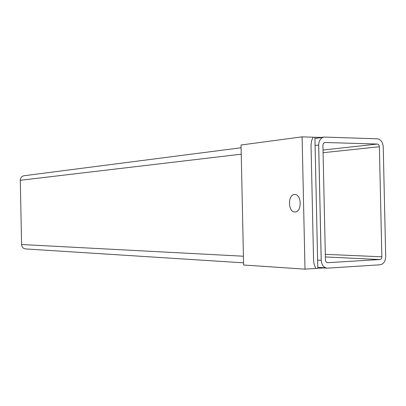 <?xml version="1.0" encoding="UTF-8"?>
<svg xmlns="http://www.w3.org/2000/svg" width="406" height="406" viewBox="0 0 406 406"><rect width="100%" height="100%" fill="white"/><g stroke="black" fill="none" stroke-linecap="round" stroke-linejoin="round"><path stroke-width="0.61" d="M305.002 269.153L317.791 268.33L314.904 137.279L315.086 145.465L318.659 145.043L321.197 260.322L317.609 260.134L317.791 268.33L315.919 268.452L315.335 267.452L314.061 264.083L313.569 260.368L311.037 145.353L311.503 141.034L313.031 137.218L302.1 136.847L305.002 269.153L243.615 265.011L241.037 145.003L302.1 136.847M321.227 260.322L317.609 260.134L315.086 145.465L318.685 145.038L321.227 260.322C321.638 264.94 323.602 267.554 327.124 268.163L380.097 264.788C383.599 264.083 385.467 261.347 385.7 256.572L383.228 146.84C382.782 142.085 380.792 139.405 377.265 138.811L324.069 137.061C320.669 137.852 318.872 140.512 318.685 145.038M317.766 267.315L325.561 267.813L315.919 268.452M313.031 137.218L322.684 137.441L314.929 138.436M379.98 259.535L327.606 262.692L326.571 262.403L325.764 261.449L325.445 260.079L322.907 145.155L323.404 143.348L324.952 142.486L377.387 144.054L378.23 144.338L379.052 145.328L379.377 146.733L381.853 256.795C381.772 258.394 381.148 259.307 379.98 259.535L325.379 256.942M241.098 147.759L24.01 175.742C21.68 176.24 20.447 177.752 20.3 180.279L21.579 244.519C21.843 247.092 23.172 248.563 25.578 248.929L243.57 262.834M294.979 211.962C287.874 212.485 287.565 194.327 294.68 194.55C301.78 193.936 302.1 212.267 294.984 211.962L294.979 211.962M327.606 262.692L327.236 262.672M324.952 142.486L324.47 142.542M243.427 256.222L21.579 244.519M241.235 154.184L20.3 180.279M377.387 144.054L323.014 150.037M381.853 256.795L325.318 254.329M379.377 146.733L323.075 152.702M327.124 268.163L323.643 267.94M324.069 137.061L321.359 137.411"/></g></svg>
